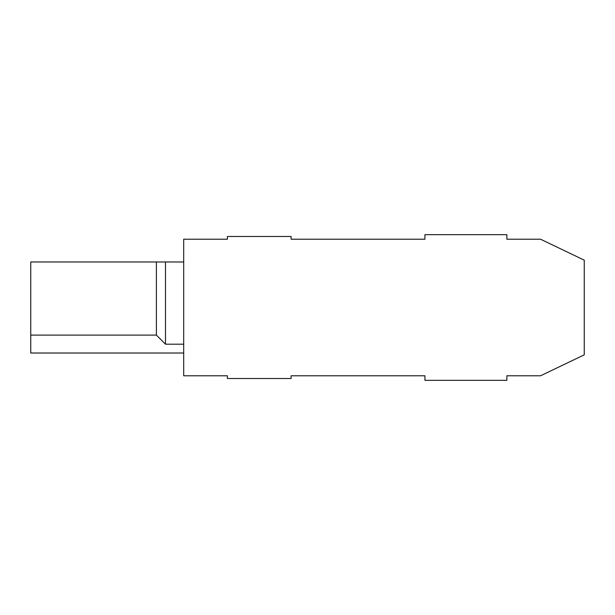 <?xml version="1.0" encoding="UTF-8"?>
<svg xmlns="http://www.w3.org/2000/svg" width="615" height="615" viewBox="0 0 615 615"><rect width="100%" height="100%" fill="white"/><g stroke="black" fill="none" stroke-linecap="round" stroke-linejoin="round"><path stroke-width="0.92" d="M156.379 261.982L156.379 335.098L165.481 344.2L165.481 261.982L30.75 261.982L30.75 353.018L183.693 353.018M156.379 335.098L30.75 335.098M183.693 261.982L165.481 261.982M165.481 344.2L183.693 344.2M331.17 375.78L424.934 375.78L424.934 380.331L506.868 380.331L506.868 375.78L531.452 375.78M506.868 375.78L540.554 375.78L584.25 354.84L584.25 260.16L540.554 239.22L506.868 239.22L506.868 234.669L424.934 234.669L424.934 239.22L291.11 239.22L291.11 236.491L227.389 236.491L227.389 239.22L183.693 239.22L183.693 375.78L227.389 375.78L227.389 378.509L291.11 378.509L291.11 375.78L424.934 375.78"/></g></svg>
